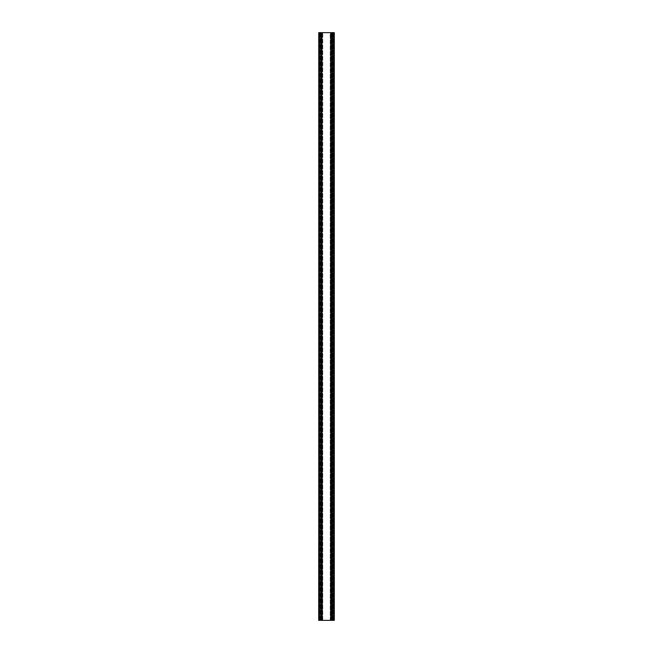 <?xml version="1.0" encoding="UTF-8"?>
<svg xmlns="http://www.w3.org/2000/svg" width="653" height="653" viewBox="0 0 653 653"><rect width="100%" height="100%" fill="white"/><g stroke="black" fill="none" stroke-linecap="round" stroke-linejoin="round"><path stroke-width="0.49" stroke-dasharray="3.27 2.45" d="M331.169 620.35L331.169 32.65L320.982 32.65L320.982 620.35L322.19 620.35L321.88 32.65L321.88 620.35L333.838 620.35L333.65 32.65L334.303 620.35M318.697 620.35L319.341 620.35L319.162 32.65L320.982 32.65M318.697 32.65L318.901 620.35L318.893 32.65L319.341 32.65L319.162 620.35L320.982 620.35M331.789 620.35L330.745 620.35L330.745 32.65L332.736 32.65L330.745 32.65L331.324 32.65L330.745 32.65L330.745 620.35L332.736 620.35L331.789 620.35L331.789 32.65L331.789 620.35M331.283 620.35L330.23 620.35L330.23 32.65L331.528 32.65L330.23 32.65L330.924 32.65L330.23 32.65L330.23 620.35L331.528 620.35L331.283 32.65L331.283 620.35M320.019 32.65L320.019 620.35M320.419 620.35L320.419 32.65L322.002 32.65L320.419 32.65L322.002 32.65L320.419 32.65L320.419 620.35L322.002 620.35L322.002 32.65L322.002 620.35L320.419 620.35M330.998 620.35L330.998 32.65L332.581 32.65L330.998 32.65L332.581 32.65L330.998 32.65L330.998 620.35L332.581 620.35L332.581 32.65L332.581 620.35L330.998 620.35M331.169 32.65L333.838 32.65L334.042 620.35M321.717 32.65L322.77 32.65L321.717 32.65L321.472 620.35L321.472 32.65L321.472 620.35L322.77 620.35L321.717 620.35L321.717 32.65M319.301 32.65L319.301 620.35M334.042 32.65L334.099 620.35L334.303 32.65M333.699 32.65L333.667 620.35M332.875 32.65L332.736 620.35L332.875 32.65M330.842 32.65L330.842 620.35M321.211 32.65L322.247 32.65L320.688 32.65L321.211 32.65L321.211 620.35L320.264 620.35L322.247 620.35L321.211 620.35L321.211 32.65M320.321 32.65L320.321 620.35L320.321 32.65M320.125 32.65L320.264 620.35L320.125 32.65M330.924 620.35L330.924 32.65L330.924 620.35M331.324 620.35L331.324 32.65L331.324 620.35M322.076 620.35L322.77 620.35L322.076 620.35L322.076 32.65L322.076 620.35M321.676 620.35L322.247 620.35L321.676 620.35L321.676 32.65L321.676 620.35M319.35 620.35L319.341 32.65L319.35 620.35M322.158 32.65L322.158 620.35M318.737 32.65L318.737 620.35M320.043 620.35L320.043 32.65L320.043 620.35M321.831 620.35L321.831 32.65M318.958 620.35L318.958 32.65M334.263 620.35L334.263 32.65M332.018 620.35L332.018 32.65M332.679 32.65L332.679 620.35L332.679 32.65M332.312 620.35L332.312 32.65L332.312 620.35M332.736 32.65L332.736 620.35L332.736 32.65M332.957 32.65L332.957 620.35L332.957 32.65M320.688 32.65L320.688 620.35L320.688 32.65M320.264 32.65L320.264 620.35L320.264 32.65M331.12 620.35L331.12 32.65L331.12 620.35M332.981 620.35L332.981 32.65M331.528 620.35L331.528 32.65L331.528 620.35M322.77 620.35L322.77 32.65L322.77 620.35M322.247 620.35L322.247 32.65L322.247 620.35"/><path stroke-width="0.98" d="M318.697 620.35L318.958 32.65L318.697 620.35M334.042 620.35L334.303 32.65L334.303 620.35L319.162 620.35L318.958 32.65M321.831 620.35L321.831 32.65L319.162 32.65L318.958 620.35M321.831 32.65L322.19 620.35M330.81 620.35L330.81 32.65L322.19 32.65M330.81 32.65L331.169 620.35M334.042 32.65L331.169 32.65M334.099 32.65L334.099 620.35L334.107 32.65M333.838 620.35L333.838 32.65L333.838 620.35M318.901 620.35L318.893 32.65L318.901 620.35M318.737 620.35L318.737 32.65M319.333 620.35L319.333 32.65M320.982 620.35L320.982 32.65M332.018 620.35L332.018 32.65M333.667 620.35L333.667 32.65M334.263 32.65L334.263 620.35"/></g></svg>
